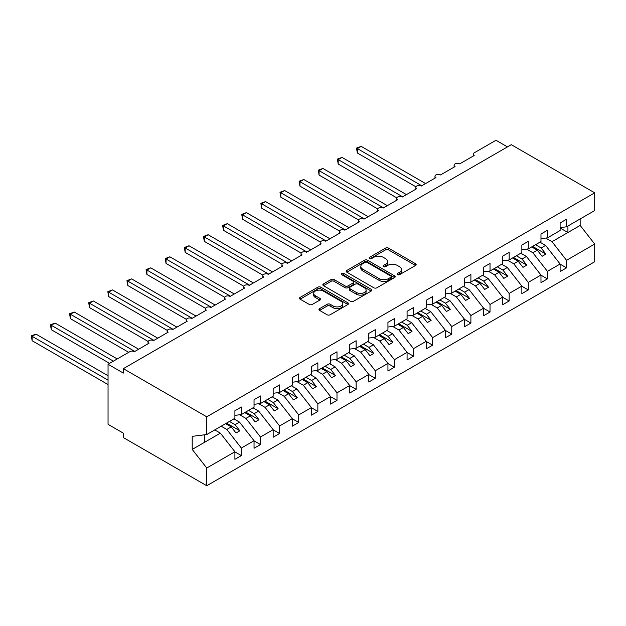 <?xml version="1.0" encoding="UTF-8"?>
<svg xmlns="http://www.w3.org/2000/svg" width="626" height="626" viewBox="0 0 626 626"><rect width="100%" height="100%" fill="white"/><g stroke="black" fill="none" stroke-linecap="round" stroke-linejoin="round"><path stroke-width="0.94" d="M397.479 274.681A1.487 0.861 0 0 0 399.584 274.681L415.547 265.463A2.121 1.229 0 0 0 416.165 264.595A2.121 1.229 0 0 0 415.547 263.734L388.503 248.123A2.121 1.229 0 0 0 385.499 248.123L369.543 257.333A1.487 0.861 0 0 0 369.105 257.943A1.487 0.861 0 0 0 369.543 258.546A1.487 0.861 0 0 0 371.641 258.546L373.706 257.356A6.8 3.928 0 0 1 383.323 257.356L385.577 258.655A6.8 3.928 0 0 1 387.564 261.433A6.8 3.928 0 0 1 385.577 264.203L383.511 265.401A1.487 0.861 0 0 0 383.073 266.003A1.487 0.861 0 0 0 383.511 266.613A1.487 0.861 0 0 0 385.616 266.613L387.682 265.424A6.8 3.928 0 0 1 397.291 265.424L399.545 266.723A6.8 3.928 0 0 1 401.54 269.501A6.8 3.928 0 0 1 399.545 272.271L397.479 273.468A1.487 0.861 0 0 0 397.048 274.071A1.487 0.861 0 0 0 397.479 274.681L397.479 273.468M319.557 308.657A2.121 1.229 0 0 0 318.931 309.518A2.121 1.229 0 0 0 319.557 310.386L327.14 314.768A2.121 1.229 0 0 0 330.145 314.768L347.868 304.533A2.121 1.229 0 0 0 348.494 303.665A2.121 1.229 0 0 0 347.868 302.804L320.833 287.193A2.121 1.229 0 0 0 317.828 287.193L300.104 297.42A2.121 1.229 0 0 0 299.478 298.289A2.121 1.229 0 0 0 300.104 299.158L309.267 304.447A2.121 1.229 0 0 0 312.272 304.447L319.855 300.065A2.121 1.229 0 0 0 320.481 299.205A2.121 1.229 0 0 0 319.855 298.336L315.316 295.707A5.681 3.279 0 0 1 313.649 293.391A5.681 3.279 0 0 1 317.155 290.362A5.681 3.279 0 0 1 323.352 291.074L341.147 301.349A5.681 3.279 0 0 1 342.813 303.665A5.681 3.279 0 0 1 339.308 306.701A5.681 3.279 0 0 1 333.11 305.989L330.145 304.275A2.121 1.229 0 0 0 327.14 304.275L319.557 308.657L319.557 310.386M560.113 227.614L566.538 226.808L594.7 210.555L594.7 192.839L511.293 144.684L123.353 368.659L123.353 373.08L108.048 364.246L129.856 351.655A3.247 1.878 0 0 1 134.441 351.655L148.98 343.259A3.247 1.878 0 0 1 148.033 341.937A3.247 1.878 0 0 1 150.037 340.208A3.247 1.878 0 0 1 153.573 340.607L168.112 332.218A3.247 1.878 0 0 1 167.165 330.888A3.247 1.878 0 0 1 169.169 329.159A3.247 1.878 0 0 1 172.706 329.566L187.244 321.169A3.247 1.878 0 0 1 186.29 319.847A3.247 1.878 0 0 1 188.293 318.118A3.247 1.878 0 0 1 191.83 318.524L206.369 310.128A3.247 1.878 0 0 1 205.422 308.806A3.247 1.878 0 0 1 207.425 307.069A3.247 1.878 0 0 1 210.962 307.476L225.501 299.087A3.247 1.878 0 0 1 224.554 297.757A3.247 1.878 0 0 1 226.557 296.028A3.247 1.878 0 0 1 230.094 296.434L244.633 288.038A3.247 1.878 0 0 1 243.678 286.716A3.247 1.878 0 0 1 245.682 284.979A3.247 1.878 0 0 1 249.218 285.386L263.757 276.997A3.247 1.878 0 0 1 262.81 275.667A3.247 1.878 0 0 1 264.814 273.938A3.247 1.878 0 0 1 268.351 274.344L282.889 265.948A3.247 1.878 0 0 1 281.943 264.626A3.247 1.878 0 0 1 283.946 262.897A3.247 1.878 0 0 1 287.483 263.303L302.022 254.907A3.247 1.878 0 0 1 301.067 253.585A3.247 1.878 0 0 1 303.07 251.848A3.247 1.878 0 0 1 306.607 252.255L321.146 243.866A3.247 1.878 0 0 1 320.199 242.536A3.247 1.878 0 0 1 322.202 240.807A3.247 1.878 0 0 1 325.739 241.213L340.278 232.817A3.247 1.878 0 0 1 339.331 231.495A3.247 1.878 0 0 1 341.334 229.758A3.247 1.878 0 0 1 344.871 230.165L359.41 221.776A3.247 1.878 0 0 1 358.455 220.446A3.247 1.878 0 0 1 360.459 218.717A3.247 1.878 0 0 1 363.996 219.123L378.534 210.727A3.247 1.878 0 0 1 377.588 209.405A3.247 1.878 0 0 1 379.591 207.675A3.247 1.878 0 0 1 383.128 208.082L397.666 199.686A3.247 1.878 0 0 1 396.712 198.356A3.247 1.878 0 0 1 398.723 196.627A3.247 1.878 0 0 1 402.26 197.034L416.799 188.637A3.247 1.878 0 0 1 415.844 187.315A3.247 1.878 0 0 1 417.847 185.586A3.247 1.878 0 0 1 421.384 185.992L435.923 177.596A3.247 1.878 0 0 1 434.976 176.274A3.247 1.878 0 0 1 436.979 174.537A3.247 1.878 0 0 1 440.516 174.944L455.055 166.555A3.247 1.878 0 0 1 454.1 165.225A3.247 1.878 0 0 1 456.111 163.496A3.247 1.878 0 0 1 459.648 163.902L474.187 155.506A3.247 1.878 180 0 1 473.233 154.184A3.247 1.878 180 0 1 474.187 152.854L495.995 140.263L507.467 146.891M594.7 192.839L206.752 416.814L123.353 368.659M373.855 287.796A2.121 1.229 0 0 0 376.86 287.796L394.591 277.561A2.121 1.229 0 0 0 395.209 276.692A2.121 1.229 0 0 0 394.591 275.831L367.548 260.22A2.121 1.229 0 0 0 364.543 260.22L346.82 270.448A2.121 1.229 0 0 0 346.201 271.316A2.121 1.229 0 0 0 346.82 272.185L373.855 287.796M342.234 275.002A1.487 0.861 0 0 1 343.744 275.213L371.202 291.067L353.502 301.286A2.121 1.229 0 0 1 350.497 301.286L323.462 285.675L323.462 283.938A2.121 1.229 0 0 0 322.836 284.807A2.121 1.229 0 0 0 323.462 285.675M323.462 283.938L331.044 279.556A2.121 1.229 0 0 1 334.049 279.556L345.02 285.886A2.121 1.229 0 0 0 348.025 285.886L353.056 282.983A2.121 1.229 0 0 0 353.674 282.115A2.121 1.229 0 0 0 353.056 281.246L341.639 274.657A1.487 0.861 0 0 1 341.201 274.047A1.487 0.861 0 0 1 342.117 273.257A1.487 0.861 0 0 1 343.744 273.445L371.234 289.314A2.121 1.229 0 0 1 371.852 290.182A2.121 1.229 0 0 1 371.234 291.051L371.234 289.314M206.752 416.814L206.752 434.53L234.914 418.278L234.914 410.719L241.339 407.01L241.339 414.561L234.914 415.367M241.339 414.561L254.046 407.229L254.046 399.678L260.471 395.961L260.471 403.52L254.046 404.318M260.471 403.52L273.171 396.188L273.171 388.629L279.603 384.92L279.603 392.471L273.171 393.277M279.603 392.471L292.303 385.139L292.303 377.588L298.727 373.878L298.727 381.43L292.303 382.228M298.727 381.43L311.427 374.098L311.427 366.539L317.859 362.83L317.859 370.389L311.427 371.187M317.859 370.389L330.559 363.049L330.559 355.498L336.991 351.789L336.991 359.34L330.559 360.146M336.991 359.34L349.691 352.008L349.691 344.457L356.116 340.74L356.116 348.299L349.691 349.097M356.116 348.299L368.816 340.967L368.816 333.408L375.248 329.699L375.248 337.25L368.816 338.056M375.248 337.25L387.948 329.918L387.948 322.367L394.38 318.657L394.38 326.209L387.948 327.007M394.38 326.209L407.08 318.877L407.08 311.318L413.504 307.609L413.504 315.168L407.08 315.966M413.504 315.168L426.204 307.828L426.204 300.277L432.636 296.567L432.636 304.119L426.204 304.925M432.636 304.119L445.336 296.787L445.336 289.235L451.769 285.519L451.769 293.078L445.336 293.876M451.769 293.078L464.469 285.746L464.469 278.187L470.893 274.478L470.893 282.029L464.469 282.835M470.893 282.029L483.593 274.697L483.593 267.145L490.025 263.436L490.025 270.988L483.593 271.786M490.025 270.988L502.725 263.656L502.725 256.097L509.149 252.388L509.149 259.946L502.725 260.745M509.149 259.946L521.857 252.607L521.857 245.056L528.281 241.346L528.281 248.898L521.857 249.696M528.281 248.898L540.981 241.566L540.981 234.014L547.414 230.298L547.414 237.857L540.981 238.655M234.914 451.894L241.339 455.603L241.339 448.052L254.046 440.72L239.508 422.12L233.881 418.872M221.181 426.204L226.8 429.452L241.339 448.052M254.046 440.853L260.471 444.562L260.471 437.003L273.171 429.671L258.632 411.071L253.006 407.823M239.641 414.772L245.932 418.411L260.471 437.003M273.171 429.804L279.603 433.513L279.603 425.962L292.303 418.63L277.764 400.03L272.138 396.782M258.773 403.731L265.064 407.362L279.603 425.962M292.303 418.763L298.727 422.472L298.727 414.921L311.427 407.581L296.896 388.989L291.27 385.741M277.897 392.69L284.188 396.321L298.727 414.921M311.427 407.714L317.859 411.431L317.859 403.872L330.559 396.54L316.02 377.94L310.394 374.692M297.029 381.641L303.32 385.272L317.859 403.872M330.559 396.673L336.991 400.382L336.991 392.831L349.691 385.499L335.153 366.899L329.526 363.651M316.161 370.6L322.453 374.231L336.991 392.831M349.691 385.624L356.116 389.341L356.116 381.782L368.816 374.45L354.285 355.85L348.659 352.602M335.286 359.551L341.577 363.182L356.116 381.782M368.816 374.583L375.248 378.292L375.248 370.741L387.948 363.409L373.409 344.809L367.783 341.561M354.418 348.51L360.709 352.141L375.248 370.741M387.948 363.542L394.38 367.251L394.38 359.692L407.08 352.36L392.541 333.76L386.915 330.512M373.55 337.461L379.841 341.1L394.38 359.692M407.08 352.493L413.504 356.202L413.504 348.651L426.204 341.319L411.665 322.719L406.047 319.471M392.674 326.42L398.965 330.051L413.504 348.651M426.204 341.452L432.636 345.161L432.636 337.61L445.336 330.27L430.798 311.678L425.171 308.43M411.806 315.379L418.098 319.01L432.636 337.61M445.336 330.403L451.769 334.12L451.769 326.561L464.469 319.229L449.93 300.629L444.303 297.381M430.938 304.33L437.23 307.961L451.769 326.561M464.469 319.362L470.893 323.071L470.893 315.52L483.593 308.188L469.054 289.588L463.436 286.34M450.063 293.289L456.354 296.92L470.893 315.52M483.593 308.321L490.025 312.03L490.025 304.471L502.725 297.139L488.186 278.539L482.56 275.291M469.195 282.24L475.486 285.879L490.025 304.471M502.725 297.272L509.149 300.981L509.149 293.43L521.857 286.098L507.318 267.498L501.692 264.25M488.327 271.199L494.618 274.83L509.149 293.43M521.857 286.231L528.281 289.94L528.281 282.389L540.981 275.049L526.443 256.457L520.824 253.209M507.451 260.158L513.743 263.789L528.281 282.389M540.981 275.182L547.414 278.899L547.414 271.34L560.113 264.008L560.113 271.559L566.538 267.85L566.538 260.299L594.7 244.038L594.7 261.754L206.752 485.737L123.353 437.582L123.353 433.161L108.048 424.326L108.048 364.246M526.583 249.109L532.875 252.74L547.414 271.34M566.538 226.808L566.538 219.256L560.113 222.966L560.113 230.525L547.414 237.857M560.113 264.141L566.538 267.85M545.716 238.068L552.007 241.699L566.538 260.299M206.752 434.53L192.213 436.345L192.213 449.421L220.375 433.161L214.749 429.913M220.375 433.161L234.914 451.761L234.914 459.312L241.339 455.603M260.471 444.562L254.046 448.271L254.046 440.72M279.603 433.513L273.171 437.23L273.171 429.671M298.727 422.472L292.303 426.181L292.303 418.63M317.859 411.431L311.427 415.14L311.427 407.581M336.991 400.382L330.559 404.091L330.559 396.54M356.116 389.341L349.691 393.05L349.691 385.499M375.248 378.292L368.816 382.009L368.816 374.45M394.38 367.251L387.948 370.96L387.948 363.409M413.504 356.202L407.08 359.919L407.08 352.36M432.636 345.161L426.204 348.87L426.204 341.319M451.769 334.12L445.336 337.829L445.336 330.27M470.893 323.071L464.469 326.78L464.469 319.229M490.025 312.03L483.593 315.739L483.593 308.188M509.149 300.981L502.725 304.698L502.725 297.139M528.281 289.94L521.857 293.649L521.857 286.098M547.414 278.899L540.981 282.608L540.981 275.049M192.213 449.421L206.752 468.021L234.914 451.761M206.752 468.021L206.752 485.737M226.8 429.452L231.237 426.885L236.025 433.004L239.852 430.798L235.063 424.678L239.508 422.12M225.618 423.645L231.237 426.885M229.445 421.431L235.063 424.678M245.932 418.411L250.369 415.844L255.15 421.963L258.976 419.756L254.195 413.637L258.632 411.071M244.743 412.597L250.369 415.844M248.569 410.39L254.195 413.637M265.064 407.362L269.501 404.803L274.282 410.922L278.108 408.708L273.327 402.588L277.764 400.03M263.875 401.556L269.501 404.803M267.701 399.341L273.327 402.588M284.188 396.321L288.625 393.754L293.414 399.873L297.24 397.666L292.452 391.547L296.896 388.989M283.007 390.507L288.625 393.754M286.833 388.3L292.452 391.547M303.32 385.272L307.757 382.713L312.538 388.832L316.365 386.625L311.584 380.506L316.02 377.94M302.131 379.466L307.757 382.713M305.957 377.259L311.584 380.506M322.453 374.231L326.889 371.664L331.67 377.783L335.497 375.577L330.716 369.457L335.153 366.899M321.263 368.417L326.889 371.664M325.09 366.21L330.716 369.457M341.577 363.182L346.014 360.623L350.803 366.742L354.629 364.535L349.84 358.416L354.285 355.85M340.395 357.376L346.014 360.623M344.222 355.169L349.84 358.416M360.709 352.141L365.146 349.582L369.927 355.701L373.753 353.487L368.972 347.367L373.409 344.809M359.52 346.334L365.146 349.582M363.346 344.12L368.972 347.367M379.841 341.1L384.278 338.533L389.059 344.652L392.885 342.445L388.104 336.326L392.541 333.76M378.652 335.286L384.278 338.533M382.478 333.079L388.104 336.326M398.965 330.051L403.402 327.492L408.191 333.611L412.018 331.397L407.229 325.277L411.665 322.719M397.784 324.245L403.402 327.492M401.61 322.038L407.229 325.277M418.098 319.01L422.534 316.443L427.315 322.562L431.142 320.355L426.361 314.236L430.798 311.678M416.908 313.196L422.534 316.443M420.735 310.989L426.361 314.236M437.23 307.961L441.666 305.402L446.448 311.521L450.274 309.314L445.493 303.195L449.93 300.629M436.04 302.155L441.666 305.402M439.867 299.948L445.493 303.195M456.354 296.92L460.791 294.361L465.58 300.48L469.406 298.266L464.617 292.146L469.054 289.588M455.172 291.113L460.791 294.361M458.999 288.899L464.617 292.146M475.486 285.879L479.923 283.312L484.704 289.431L488.53 287.224L483.749 281.105L488.186 278.539M474.297 280.065L479.923 283.312M478.123 277.858L483.749 281.105M494.618 274.83L499.055 272.271L503.836 278.39L507.663 276.176L502.881 270.056L507.318 267.498M493.429 269.024L499.055 272.271M497.255 266.809L502.881 270.056M513.743 263.789L518.179 261.222L522.968 267.341L526.795 265.134L522.006 259.015L526.443 256.457M512.561 257.975L518.179 261.222M516.387 255.768L522.006 259.015M532.875 252.74L537.311 250.181L542.093 256.3L545.919 254.093L541.138 247.974L545.575 245.408L560.113 264.008M531.685 246.934L537.311 250.181M535.512 244.727L541.138 247.974M545.575 245.408L539.948 242.16M552.007 241.699L580.161 225.438L594.7 244.038M560.113 228.005L567.915 232.512L567.915 226.017M580.161 218.944L580.161 225.438M204.459 442.347L204.459 434.82M532.609 246.401L545.919 254.093M513.476 257.45L526.795 265.134M494.344 268.491L507.663 276.176M475.22 279.532L488.53 287.224M456.088 290.581L469.406 298.266M436.956 301.622L450.274 309.314M417.832 312.671L431.142 320.355M398.699 323.712L412.018 331.397M379.567 334.753L392.885 342.445M360.443 345.802L373.753 353.487M341.311 356.843L354.629 364.535M322.179 367.892L335.497 375.577M303.054 378.933L316.365 386.625M283.922 389.982L297.24 397.666M264.79 401.023L278.108 408.708M245.666 412.065L258.976 419.756M226.534 423.113L239.852 430.798M398.073 274.892L399.545 274.039A6.8 3.928 0 0 0 401.54 271.261L401.54 269.501M387.564 261.433L387.564 263.202A6.8 3.928 0 0 1 385.577 265.972L384.106 266.825M415.515 265.479L388.503 249.884A2.121 1.229 0 0 0 385.499 249.884L370.138 258.757M394.56 277.576L367.548 261.989A2.121 1.229 0 0 0 364.543 261.989L346.851 272.2M390.835 277.302A1.487 0.861 0 0 0 391.266 276.692A1.487 0.861 0 0 0 390.835 276.089L367.102 262.388A1.487 0.861 0 0 0 364.997 262.388L362.822 263.64A6.8 3.928 0 0 0 360.826 266.418A6.8 3.928 0 0 0 362.822 269.196L379.043 278.562A6.8 3.928 0 0 0 388.652 278.562L390.835 277.302L390.835 279.071A1.487 0.861 0 0 0 391.266 278.46L391.266 276.692M360.826 266.418L360.826 268.186A6.8 3.928 0 0 0 362.822 270.964L362.822 269.196M390.835 279.071L388.652 280.331A6.8 3.928 0 0 1 379.043 280.331L362.822 270.964M323.493 285.691L331.044 281.324L331.044 279.556M353.674 282.115L353.674 283.883A2.121 1.229 0 0 1 353.056 284.752L348.025 287.655A2.121 1.229 0 0 1 345.02 287.655L334.049 281.324A2.121 1.229 0 0 0 331.044 281.324M356.397 292.459A5.681 3.279 0 0 0 362.587 293.171A5.681 3.279 0 0 0 366.1 290.135A5.681 3.279 0 0 0 364.434 287.819L358.158 284.196A2.121 1.229 0 0 0 355.153 284.196L350.122 287.099A2.121 1.229 0 0 0 349.504 287.968A2.121 1.229 0 0 0 350.122 288.836L356.397 292.459L356.397 294.228A5.681 3.279 0 0 0 362.587 294.94A5.681 3.279 0 0 0 366.1 291.904L366.1 290.135M349.504 287.968L349.504 289.736A2.121 1.229 0 0 0 350.122 290.605L350.122 288.836M356.397 294.228L350.122 290.605M342.813 303.665L342.813 305.433A5.681 3.279 0 0 1 339.308 308.469A5.681 3.279 0 0 1 333.11 307.757L330.145 306.044A2.121 1.229 0 0 0 327.14 306.044L319.581 310.402M313.649 293.391L313.649 295.159A5.681 3.279 0 0 0 315.316 297.475L315.316 295.707M319.831 300.081L315.316 297.475M347.868 302.804L347.868 304.533L320.833 288.954A2.121 1.229 0 0 0 317.828 288.954L300.128 299.173M356.499 148.088L357.344 148.573L357.344 152.994L356.499 148.088L361.171 146.367L357.344 148.573L421.767 185.773M357.344 152.994L415.954 186.83M361.171 146.367L425.594 183.559M337.375 159.129L338.212 159.614L338.212 164.035L337.375 159.129L342.039 157.408L338.212 159.614L402.643 196.814M338.212 164.035L396.829 197.879M342.039 157.408L406.462 194.608M318.243 170.178L319.08 170.663L319.08 175.077L318.243 170.178L322.906 168.449L319.08 170.663L383.511 207.855M319.08 175.077L377.697 208.92M322.906 168.449L387.337 205.649M299.111 181.219L299.956 181.704L299.956 186.125L299.111 181.219L303.782 179.498L299.956 181.704L364.379 218.904M299.956 186.125L358.565 219.961M303.782 179.498L368.205 216.69M279.986 192.268L280.824 192.753L280.824 197.167L279.986 192.268L284.65 190.539L280.824 192.753L345.255 229.945M280.824 197.167L339.441 231.01M284.65 190.539L349.073 227.739M260.854 203.309L261.691 203.794L261.691 208.215L260.854 203.309L265.518 201.588L261.691 203.794L326.123 240.994M261.691 208.215L320.309 242.051M265.518 201.588L329.949 238.78M241.722 214.35L242.567 214.835L242.567 219.256L241.722 214.35L246.394 212.629L242.567 214.835L306.99 252.035M242.567 219.256L301.176 253.1M246.394 212.629L310.817 249.829M222.598 225.399L223.435 225.884L223.435 230.298L222.598 225.399L227.261 223.678L223.435 225.884L287.866 263.077M223.435 230.298L282.052 264.141M227.261 223.678L291.693 260.87M203.466 236.44L204.303 236.925L204.303 241.346L203.466 236.44L208.129 234.719L204.303 236.925L268.734 274.125M204.303 241.346L262.92 275.182M208.129 234.719L272.56 271.919M184.334 247.489L185.179 247.974L185.179 252.388L184.334 247.489L189.005 245.76L185.179 247.974L249.602 285.166M185.179 252.388L243.788 286.231M189.005 245.76L253.428 282.96M165.209 258.53L166.046 259.015L166.046 263.436L165.209 258.53L169.873 256.809L166.046 259.015L230.478 296.215M166.046 263.436L224.664 297.272M169.873 256.809L234.304 294.001M146.077 269.571L146.914 270.056L146.914 274.478L146.077 269.571L150.741 267.85L146.914 270.056L211.345 307.256M146.914 274.478L205.531 308.321M150.741 267.85L215.172 305.05M126.945 280.62L127.79 281.105L127.79 285.519L126.945 280.62L131.616 278.899L127.79 281.105L192.213 318.298M127.79 285.519L186.399 319.362M131.616 278.899L196.04 316.091M107.821 291.661L108.658 292.146L108.658 296.567L107.821 291.661L112.484 289.94L108.658 292.146L173.089 329.346M108.658 296.567L167.275 330.411M112.484 289.94L176.915 327.14M88.689 302.71L89.526 303.195L89.526 307.609L88.689 302.71L93.352 300.981L89.526 303.195L153.957 340.387M89.526 307.609L148.143 341.452M93.352 300.981L157.783 338.181M69.556 313.751L70.402 314.236L70.402 318.657L69.556 313.751L74.228 312.03L70.402 314.236L134.825 351.436M70.402 318.657L128.706 352.321M74.228 312.03L138.651 349.222M50.432 324.792L51.269 325.285L51.269 329.699L50.432 324.792L55.096 323.071L51.269 325.285L113.4 361.155M51.269 329.699L109.573 363.362M55.096 323.071L117.226 358.941M31.3 335.841L32.137 336.326L32.137 340.747L31.3 335.841L35.964 334.12L32.137 336.326L108.048 380.146M32.137 340.747L108.048 384.567M35.964 334.12L108.048 375.733M399.545 274.039L399.545 272.271M383.511 266.613L383.511 265.401M385.577 265.972L385.577 264.203M369.543 258.546L369.543 257.333M385.499 249.884L385.499 248.123M388.503 249.884L388.503 248.123M415.547 265.463L415.547 263.734M346.82 272.185L346.82 270.448M364.543 261.989L364.543 260.22M367.548 261.989L367.548 260.22M394.591 277.561L394.591 275.831M379.043 280.331L379.043 278.562M388.652 280.331L388.652 278.562M334.049 281.324L334.049 279.556M345.02 287.655L345.02 285.886M348.025 287.655L348.025 285.886M353.056 284.752L353.056 282.983M343.744 275.213L343.744 273.445M327.14 306.044L327.14 304.275M330.145 306.044L330.145 304.275M333.11 307.757L333.11 305.989M319.855 300.065L319.855 298.336M300.104 299.158L300.104 297.42M317.828 288.954L317.828 287.193M320.833 288.954L320.833 287.193M454.1 167.103L454.1 165.225M473.233 156.054L473.233 154.184M434.976 178.144L434.976 176.274M415.844 189.193L415.844 187.315M396.712 200.234L396.712 198.356M377.588 211.275L377.588 209.405M358.455 222.324L358.455 220.446M339.331 233.365L339.331 231.495M320.199 244.414L320.199 242.536M301.067 255.455L301.067 253.585M281.943 266.496L281.943 264.626M262.81 277.545L262.81 275.667M243.678 288.586L243.678 286.716M224.554 299.635L224.554 297.757M205.422 310.676L205.422 308.806M186.29 321.725L186.29 319.847M167.165 332.766L167.165 330.888M148.033 343.807L148.033 341.937"/></g></svg>
